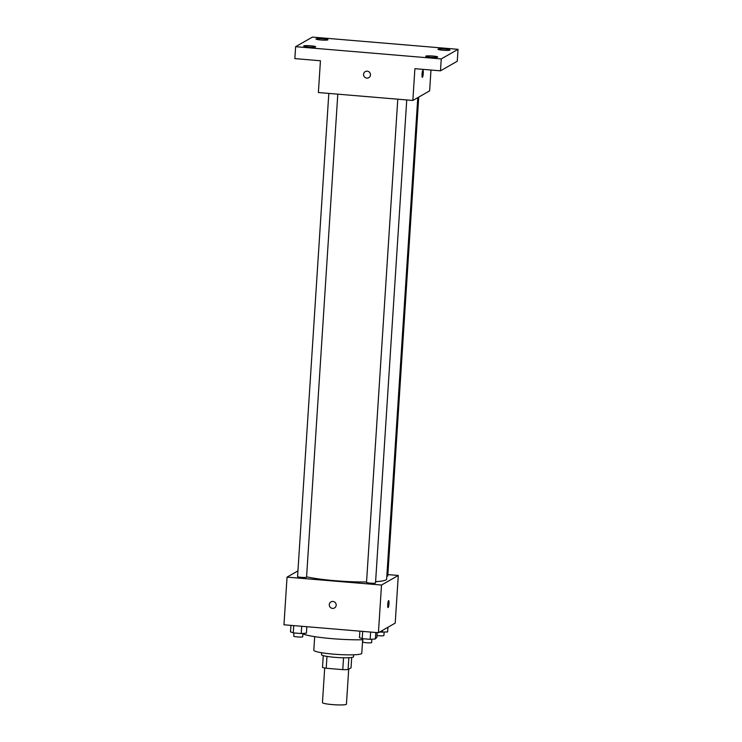 <?xml version="1.0" encoding="UTF-8"?>
<svg xmlns="http://www.w3.org/2000/svg" width="742" height="742" viewBox="0 0 742 742"><rect width="100%" height="100%" fill="white"/><g stroke="black" fill="none" stroke-linecap="round" stroke-linejoin="round"><path stroke-width="1.11" d="M324.699 667.976L322.455 702.618A12.02 1.354 3.7 0 0 334.364 704.742A12.02 1.354 3.7 0 0 346.44 704.177L348.703 669.21M351.699 657.477L351.022 667.883L348.081 669.562A15.508 1.744 3.7 0 1 342.776 669.646L326.202 668.254A15.508 1.744 3.7 0 1 322.501 667.42L323.262 655.64M326.972 656.41L326.202 668.254M343.537 657.792L342.776 669.646M353.646 654.806L353.517 656.763A16.027 1.799 -176.3 0 1 334.735 657.329A16.027 1.799 -176.3 0 1 321.546 654.704L321.666 652.737M348.842 657.727L348.081 669.562M362.652 639.743L361.771 653.312A24.032 2.699 -176.3 0 1 333.594 654.156A24.032 2.699 -176.3 0 1 313.801 650.215L314.682 636.636M362.819 639.734A38.055 4.276 -176.3 0 1 332.24 638.677A38.055 4.276 -176.3 0 1 302.884 633.946M377.159 632.611L376.853 637.332A38.055 4.276 -176.3 0 1 375.415 638.38M387.853 574.586L398.287 575.458L395.208 623.122L378.429 632.713L283.963 624.792L287.043 577.128L297.941 570.895M398.287 575.458L381.509 585.048L378.429 632.713M381.509 585.048L287.043 577.128M334.475 607.967A3.506 3.432 60.2 0 1 329.29 604.628A3.506 3.432 60.2 0 1 335.718 603.218A3.506 3.432 60.2 0 1 330.923 607.856A3.506 3.432 60.2 0 1 330.997 601.873M306.585 576.822A44.066 4.953 3.7 0 0 366.557 581.988M375.6 581.682A44.066 4.953 3.7 0 0 386.638 579.131L417.774 97.638M386.832 576.219A4.498 0.51 3.7 0 0 387.769 575.977L418.729 97.091M366.594 582.312A4.498 0.51 3.7 0 0 366.529 582.396A4.498 0.51 3.7 0 0 370.991 583.193A4.498 0.51 3.7 0 0 375.517 582.98L406.746 99.947M297.644 576.534A4.498 0.51 3.7 0 0 297.57 576.608A4.498 0.51 3.7 0 0 302.031 577.406A4.498 0.51 3.7 0 0 306.557 577.193L337.796 94.16M388.65 600.593A3.506 0.584 -85.2 0 1 388.956 603.942A3.506 0.584 -85.2 0 1 388.131 607.559A3.506 0.584 -85.2 0 1 388.066 607.577A3.506 0.584 -85.2 0 1 387.778 604.034A3.506 0.584 -85.2 0 1 388.65 600.593A3.506 0.584 -85.2 0 1 388.956 603.932A3.506 0.584 -85.2 0 1 388.131 607.559A3.506 0.584 -85.2 0 1 388.066 607.577M412.849 100.458L318.383 92.537L320.442 60.761L294.852 58.609L295.622 46.69L312.41 37.1L458.037 49.315L457.267 61.234L440.479 70.833L414.899 68.681L412.849 100.458L429.627 90.867L430.972 70.036M458.037 49.315L441.249 58.915L440.479 70.833M441.249 58.915L295.622 46.69M368.765 77.697A3.506 3.432 60.2 0 1 363.58 74.358A3.506 3.432 60.2 0 1 370.008 72.948A3.506 3.432 60.2 0 1 365.212 77.585A3.506 3.432 60.2 0 1 365.287 71.603M422.94 70.323A3.506 0.584 -85.2 0 1 423.246 73.671A3.506 0.584 -85.2 0 1 422.421 77.289A3.506 0.584 -85.2 0 1 422.356 77.307A3.506 0.584 -85.2 0 1 422.068 73.764A3.506 0.584 -85.2 0 1 422.94 70.323A3.506 0.584 -85.2 0 1 423.246 73.662A3.506 0.584 -85.2 0 1 422.421 77.289A3.506 0.584 -85.2 0 1 422.356 77.307M442.918 50.224A6.01 0.677 -176.3 0 1 437.965 49.232A6.01 0.677 -176.3 0 1 445.014 49.028A6.01 0.677 -176.3 0 1 449.958 50.011A6.01 0.677 -176.3 0 1 442.918 50.224M320.906 39.985A6.01 0.677 -176.3 0 1 315.953 39.001A6.01 0.677 -176.3 0 1 323.002 38.788A6.01 0.677 -176.3 0 1 327.945 39.771A6.01 0.677 -176.3 0 1 320.906 39.985M308.653 46.987A6.01 0.677 -176.3 0 1 303.701 46.004A6.01 0.677 -176.3 0 1 310.75 45.791A6.01 0.677 -176.3 0 1 315.693 46.774A6.01 0.677 -176.3 0 1 308.653 46.987M430.666 57.227A6.01 0.677 -176.3 0 1 425.713 56.244A6.01 0.677 -176.3 0 1 432.762 56.03A6.01 0.677 -176.3 0 1 437.706 57.013A6.01 0.677 -176.3 0 1 430.666 57.227M387.936 627.278L387.63 631.961L379.533 632.082M382.557 630.357L382.427 632.323M376.973 635.532A4.498 0.51 3.7 0 0 381.546 635.848A4.498 0.51 3.7 0 0 383.911 635.551L384.133 632.203M306.836 626.712L306.418 633.176L301.224 633.547L293.266 632.88L290.512 631.841L290.929 625.376M301.688 626.276L301.224 633.547M293.739 625.608L293.266 632.88M293.786 636.107A4.498 0.51 3.7 0 0 293.721 636.191A4.498 0.51 3.7 0 0 298.182 636.988A4.498 0.51 3.7 0 0 302.708 636.775L302.922 633.427M375.795 632.499L375.378 638.964L370.175 639.326L362.226 638.658L359.471 637.628L359.889 631.164M370.648 632.063L370.175 639.326M362.69 631.396L362.226 638.658M362.745 641.895A4.498 0.51 3.7 0 0 362.671 641.978A4.498 0.51 3.7 0 0 367.132 642.776A4.498 0.51 3.7 0 0 371.659 642.563L371.881 639.205M397.777 99.196L366.529 582.396M328.817 93.409L297.57 576.608M293.925 632.935L293.721 636.191M362.884 638.714L362.671 641.978"/></g></svg>
